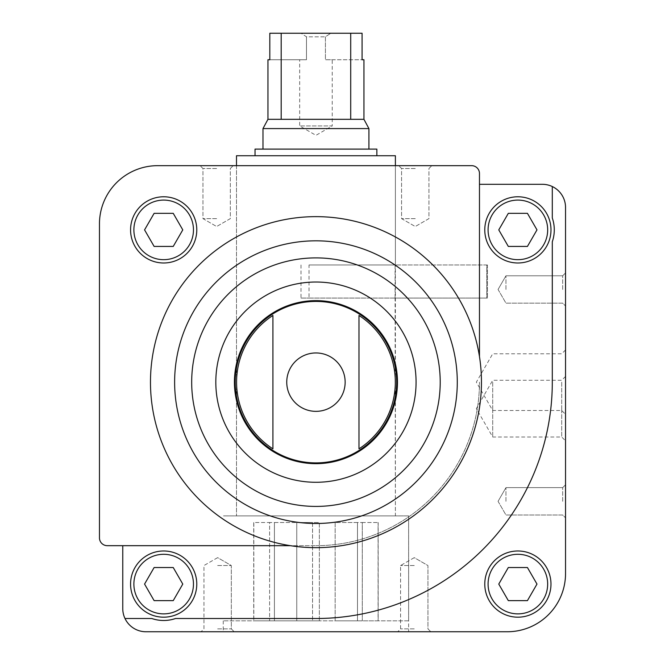 <?xml version="1.0" encoding="UTF-8"?>
<svg xmlns="http://www.w3.org/2000/svg" width="665" height="665" viewBox="0 0 665 665"><rect width="100%" height="100%" fill="white"/><g stroke="black" fill="none" stroke-linecap="round" stroke-linejoin="round"><path stroke-width="0.5" stroke-dasharray="3.33 2.49" d="M315.95 515.89L223.257 515.89L315.95 515.89M395.093 298.07L309.026 298.07L309.026 264.969L395.392 264.969L395.392 515.89L236.499 515.89L395.392 515.89L395.093 298.07L486.772 298.07L395.093 298.07L395.093 264.969L486.772 264.969L486.772 298.07L395.093 298.07L395.093 264.969L486.772 264.969L486.772 298.07L487.42 298.07L486.772 298.07L486.772 264.969L487.42 264.969L395.093 264.969M315.95 165.66L236.499 165.66L315.95 165.66M175.535 618.508L315.95 618.508A236.358 236.358 0 0 0 552.299 382.151L552.299 241.744A36.417 36.417 0 0 0 552.299 218.02L552.299 186.541A23.175 23.175 0 0 0 542.374 184.305L479.473 184.305L479.473 356.59A165.519 165.519 0 0 0 150.656 373.605A165.519 165.519 0 0 0 290.381 545.682A165.519 165.519 0 0 0 479.473 356.59L479.473 173.499A7.839 7.839 0 0 0 471.635 165.66L157.713 165.66A58.262 58.262 0 0 0 99.459 223.922L99.459 537.844A7.839 7.839 0 0 0 107.298 545.682L315.95 545.682L122.759 545.682L122.759 608.575A23.175 23.175 0 0 0 124.995 618.508L151.811 618.508A36.417 36.417 0 0 0 175.535 618.508L315.95 618.508A236.358 236.358 0 0 0 552.299 382.151A236.358 236.358 0 0 1 315.95 618.508L175.535 618.508A36.417 36.417 0 0 1 151.811 618.508A36.417 36.417 0 0 0 175.535 618.508M552.299 218.02L552.299 186.541L552.299 218.02A36.417 36.417 0 0 1 552.299 241.744A36.417 36.417 0 0 0 552.299 218.02M124.995 618.508A23.175 23.175 0 0 0 145.934 631.75L507.287 631.75A58.262 58.262 0 0 0 565.541 573.488L565.541 207.48A23.175 23.175 0 0 0 552.299 186.541M130.573 229.882A33.1 33.1 0 0 1 180.223 201.212A33.1 33.1 0 0 1 180.223 258.552A33.1 33.1 0 0 1 130.573 229.882A33.1 33.1 0 0 1 180.223 201.212A33.1 33.1 0 0 1 180.223 258.552A33.1 33.1 0 0 1 130.573 229.882A33.1 33.1 0 0 1 180.223 201.212A33.1 33.1 0 0 1 180.223 258.552A33.1 33.1 0 0 1 130.573 229.882M484.777 584.078A33.1 33.1 0 0 1 534.427 555.416A33.1 33.1 0 0 1 534.427 612.748A33.1 33.1 0 0 1 484.777 584.078A33.1 33.1 0 0 1 534.427 555.416A33.1 33.1 0 0 1 534.427 612.748A33.1 33.1 0 0 1 484.777 584.078A33.1 33.1 0 0 1 534.427 555.416A33.1 33.1 0 0 1 534.427 612.748A33.1 33.1 0 0 1 484.777 584.078M272.916 448.85A79.376 79.376 0 0 1 272.916 315.459L272.916 448.85L272.916 315.459M358.984 315.459L358.984 448.85A79.376 79.376 0 0 0 358.984 315.459L358.984 448.85M290.381 545.682L122.759 545.682M217.638 631.75L234.188 631.75L217.638 631.75M414.262 631.75L397.712 631.75L414.262 631.75M315.95 631.75L223.257 631.75L315.95 631.75M565.541 382.151L565.541 349.948L565.541 382.151M565.541 408.634L565.541 440.837L565.541 408.634M565.541 501.327L565.541 484.777L565.541 501.327M565.541 289.466L565.541 272.916L565.541 289.466M479.473 184.305L479.473 356.59M415.259 165.66L431.809 165.66L415.259 165.66M216.64 165.66L200.09 165.66L216.64 165.66M234.421 382.151A81.529 81.529 0 0 1 356.714 311.553A81.529 81.529 0 0 1 356.714 452.757A81.529 81.529 0 0 1 234.421 382.151M217.638 565.541L231.32 565.541L217.638 565.541M217.638 628.882L231.32 628.882L217.638 628.882M414.262 565.541L400.571 565.541L414.262 565.541M414.262 628.882L400.571 628.882L414.262 628.882M216.64 168.528L202.958 168.528L216.64 168.528M216.64 218.627L202.958 218.627L216.64 218.627M415.259 168.528L401.569 168.528L415.259 168.528M415.259 218.627L401.569 218.627L415.259 218.627M505.957 289.466L505.957 275.784L505.957 289.466M562.681 289.466L562.681 275.784L562.681 289.466M505.957 501.327L505.957 487.636L505.957 501.327M562.681 501.327L562.681 487.636L562.681 501.327M492.715 408.634L492.715 436.996L492.715 408.634M561.701 408.634L561.701 436.996L561.701 408.634M492.715 382.151L492.715 410.513L492.715 382.151M561.701 382.151L561.701 410.513L561.701 382.151M130.573 584.078A33.1 33.1 0 0 1 180.223 555.416A33.1 33.1 0 0 1 180.223 612.748A33.1 33.1 0 0 1 130.573 584.078A33.1 33.1 0 0 0 163.673 617.187A33.1 33.1 0 0 0 196.782 584.078A33.1 33.1 0 0 0 163.673 550.977A33.1 33.1 0 0 0 130.573 584.078A33.1 33.1 0 0 1 180.223 555.416A33.1 33.1 0 0 1 180.223 612.748A33.1 33.1 0 0 1 130.573 584.078A33.1 33.1 0 0 1 180.223 555.416A33.1 33.1 0 0 1 180.223 612.748A33.1 33.1 0 0 1 130.573 584.078M315.95 545.682A163.532 163.532 0 0 0 479.473 382.151A163.532 163.532 0 0 1 315.95 545.682A163.532 163.532 0 0 0 479.473 382.151A163.532 163.532 0 0 1 315.95 545.682M484.777 229.882A33.1 33.1 0 0 1 534.427 201.212A33.1 33.1 0 0 1 534.427 258.552A33.1 33.1 0 0 1 484.777 229.882A33.1 33.1 0 0 0 517.877 262.983A33.1 33.1 0 0 0 550.977 229.882A33.1 33.1 0 0 0 517.877 196.782A33.1 33.1 0 0 0 484.777 229.882A33.1 33.1 0 0 1 534.427 201.212A33.1 33.1 0 0 1 534.427 258.552A33.1 33.1 0 0 1 484.777 229.882A33.1 33.1 0 0 1 534.427 201.212A33.1 33.1 0 0 1 534.427 258.552A33.1 33.1 0 0 1 484.777 229.882M508.318 246.432L527.428 246.432L536.988 229.882L527.428 213.332L508.318 213.332L498.767 229.882L508.318 246.432L498.767 229.882L508.318 213.332L527.428 213.332L508.318 213.332L498.767 229.882L508.318 246.432L527.428 246.432L508.318 246.432M508.318 600.636L527.428 600.636L536.988 584.078L527.428 567.528L508.318 567.528L498.767 584.078L508.318 600.636L498.767 584.078L508.318 567.528L527.428 567.528L536.988 584.078L527.428 600.636L508.318 600.636L498.767 584.078L508.318 567.528L527.428 567.528L536.988 584.078L527.428 600.636L508.318 600.636M536.988 229.882L527.428 246.432L536.988 229.882L527.428 213.332L536.988 229.882M154.122 246.432L173.233 246.432L182.784 229.882L173.233 213.332L154.122 213.332L144.563 229.882L154.122 246.432L144.563 229.882L154.122 213.332L173.233 213.332L182.784 229.882L173.233 246.432L154.122 246.432L144.563 229.882L154.122 213.332L173.233 213.332L182.784 229.882L173.233 246.432L154.122 246.432M154.122 600.636L173.233 600.636L182.784 584.078L173.233 567.528L154.122 567.528L144.563 584.078L154.122 600.636L144.563 584.078L154.122 567.528L173.233 567.528L154.122 567.528L144.563 584.078L154.122 600.636L173.233 600.636L154.122 600.636M182.784 584.078L173.233 600.636L182.784 584.078L173.233 567.528L182.784 584.078M309.026 264.969L486.772 264.969M301.004 264.969L301.004 298.07L486.772 298.07M301.004 298.07L309.026 298.07M395.392 165.66L395.392 264.969L395.392 165.66M236.499 155.735L395.392 155.735M378.086 620.827L362.292 620.827L378.177 620.827L378.086 522.507L378.086 620.827M362.292 620.827L335.143 620.827L362.292 620.827L362.292 522.507L362.292 620.827L362.292 522.507L378.177 522.507L362.292 522.507L362.292 620.827M319.35 620.827L296.756 620.827L319.35 620.827L319.35 522.507L312.542 522.507L312.542 620.827L312.542 522.507L296.756 522.507L296.756 620.827L274.421 620.827L296.756 620.827L296.756 522.507L274.421 522.507L274.421 620.827L253.814 620.827L274.421 620.827L274.421 522.507L269.608 522.507L269.608 620.827L269.608 522.507L253.814 522.507L253.814 620.827L253.722 522.507L269.608 522.507L269.608 620.827L269.608 522.507L319.35 522.507L319.35 620.827M408.634 620.827L223.257 620.827L408.634 620.827L408.634 515.89L223.257 515.89L408.634 515.89L408.634 631.75M267.953 59.734L306.482 59.734L306.482 36.833L325.418 36.833L306.482 36.833L301.145 33.25L330.754 33.25L301.145 33.25L306.482 36.833L306.482 59.734L269.815 59.734L269.815 33.25L362.084 33.25L330.754 33.25L362.084 33.25L362.084 59.734L325.418 59.734L332.226 59.734L332.226 125.934L299.674 125.934L332.226 125.934L315.95 135.336L299.674 125.934L299.674 59.734L306.482 59.734L299.674 59.734M281.187 33.25L281.187 119.318L363.946 119.318M267.953 119.318L281.187 119.318M363.946 59.734L325.418 59.734L325.418 36.833L330.754 33.25L325.418 36.833L325.418 59.734L332.226 59.734M350.704 33.25L350.704 119.318M262.983 128.586L368.917 128.586M368.917 149.11L262.983 149.11L368.917 149.11M255.036 149.11L376.856 149.11M376.856 155.735L255.036 155.735L376.856 155.735M335.143 522.507L335.143 620.827L335.143 522.507L357.479 522.507L357.479 620.827L357.479 522.507L362.292 522.507L335.143 522.507M236.499 367.753A80.739 80.739 0 0 1 395.392 367.753M395.392 396.548A80.739 80.739 0 0 1 236.499 396.548M286.748 382.151A29.202 29.202 0 0 1 315.95 352.957A29.202 29.202 0 0 1 345.152 382.151A29.202 29.202 0 0 1 315.95 411.352A29.202 29.202 0 0 1 286.748 382.151M215.817 382.151A100.132 100.132 0 0 1 366.016 295.443A100.132 100.132 0 0 1 366.016 468.867A100.132 100.132 0 0 1 215.817 382.151M191.686 382.151A124.264 124.264 0 0 1 378.077 274.537A124.264 124.264 0 0 1 378.077 489.773A124.264 124.264 0 0 1 191.686 382.151M174.621 382.151A141.329 141.329 0 0 1 305.002 241.245A141.329 141.329 0 0 1 455.583 360.322A141.329 141.329 0 0 1 326.897 523.064A141.329 141.329 0 0 1 174.621 382.151M488.085 229.882A29.792 29.792 0 0 1 532.773 204.08A29.792 29.792 0 0 1 532.773 255.684A29.792 29.792 0 0 1 488.085 229.882M488.085 584.078A29.792 29.792 0 0 1 532.773 558.284A29.792 29.792 0 0 1 532.773 609.88A29.792 29.792 0 0 1 488.085 584.078M133.881 229.882A29.792 29.792 0 0 1 178.569 204.08A29.792 29.792 0 0 1 178.569 255.684A29.792 29.792 0 0 1 133.881 229.882M133.881 584.078A29.792 29.792 0 0 1 178.569 558.284A29.792 29.792 0 0 1 178.569 609.88A29.792 29.792 0 0 1 133.881 584.078M236.499 165.66L236.499 515.89L236.499 165.66M223.257 620.827L223.257 631.75M217.638 557.644L203.956 565.541L203.956 628.882L201.088 631.75L203.956 628.882L203.956 565.541L217.638 557.644L231.32 565.541L231.32 628.882L234.188 631.75L231.32 628.882L231.32 565.541L217.638 557.644M414.262 557.644L400.571 565.541L400.571 628.882L397.712 631.75L400.571 628.882L400.571 565.541L414.262 557.644L427.944 565.541L427.944 628.882L430.812 631.75L427.944 628.882L427.944 565.541L414.262 557.644M230.323 168.528L233.191 165.66L230.323 168.528L230.323 218.627L216.64 226.524L202.958 218.627L202.958 168.528L200.09 165.66L202.958 168.528L202.958 218.627L216.64 226.524L230.323 218.627L230.323 168.528M428.942 168.528L431.809 165.66L428.942 168.528L428.942 218.627L415.259 226.524L401.569 218.627L401.569 168.528L398.709 165.66L401.569 168.528L401.569 218.627L415.259 226.524L428.942 218.627L428.942 168.528M498.06 289.466L505.957 303.149L562.681 303.149L565.541 306.016L562.681 303.149L505.957 303.149L498.06 289.466L505.957 275.784L562.681 275.784L565.541 272.916L562.681 275.784L505.957 275.784L498.06 289.466M498.06 501.327L505.957 515.009L562.681 515.009L565.541 517.877L562.681 515.009L505.957 515.009L498.06 501.327L505.957 487.636L562.681 487.636L565.541 484.777L562.681 487.636L505.957 487.636L498.06 501.327M565.541 376.432L561.701 380.28L492.715 380.28L476.348 408.634L492.715 436.996L561.701 436.996L565.541 440.837M565.541 349.948L561.701 353.797L492.715 353.797L476.348 382.151L492.715 410.513L561.701 410.513L565.541 414.353M487.42 264.969L487.42 298.07L487.42 264.969M253.722 522.507L253.722 620.827M378.177 522.507L378.177 620.827"/><path stroke-width="1" d="M122.759 545.682L122.759 608.575A23.175 23.175 0 0 0 124.995 618.508L151.811 618.508A36.417 36.417 0 0 0 175.535 618.508L315.95 618.508A236.358 236.358 0 0 0 552.299 382.151L552.299 241.744A36.417 36.417 0 0 0 552.299 218.02L552.299 186.541A23.175 23.175 0 0 0 542.374 184.305L479.473 184.305M124.995 618.508A23.175 23.175 0 0 0 145.934 631.75L507.287 631.75A58.262 58.262 0 0 0 565.541 573.488L565.541 207.48A23.175 23.175 0 0 0 552.299 186.541M130.573 229.882A33.1 33.1 0 0 1 180.223 201.212A33.1 33.1 0 0 1 180.223 258.552A33.1 33.1 0 0 1 130.573 229.882M107.298 545.682L290.381 545.682A165.519 165.519 0 0 1 303.132 217.139A165.519 165.519 0 0 1 479.473 356.59L479.473 173.499A7.839 7.839 0 0 0 471.635 165.66L157.713 165.66A58.262 58.262 0 0 0 99.459 223.922L99.459 537.844A7.839 7.839 0 0 0 107.298 545.682M272.916 315.459L272.916 448.85A79.376 79.376 0 0 1 272.916 315.459L272.916 448.85M358.984 448.85A79.376 79.376 0 0 0 358.984 315.459L358.984 448.85L358.984 315.459M484.777 584.078A33.1 33.1 0 0 1 534.427 555.416A33.1 33.1 0 0 1 534.427 612.748A33.1 33.1 0 0 1 484.777 584.078M234.421 382.151A81.529 81.529 0 0 1 356.714 311.553A81.529 81.529 0 0 1 356.714 452.757A81.529 81.529 0 0 1 234.421 382.151M479.473 356.59A165.519 165.519 0 0 1 290.381 545.682M536.988 229.882L527.428 213.332L508.318 213.332L498.767 229.882L508.318 246.432L527.428 246.432L536.988 229.882M484.777 229.882A33.1 33.1 0 0 1 534.427 201.212A33.1 33.1 0 0 1 534.427 258.552A33.1 33.1 0 0 1 484.777 229.882M527.428 567.528L508.318 567.528L498.767 584.078L508.318 600.636L527.428 600.636L536.988 584.078L527.428 567.528M173.233 213.332L154.122 213.332L144.563 229.882L154.122 246.432L173.233 246.432L182.784 229.882L173.233 213.332M182.784 584.078L173.233 567.528L154.122 567.528L144.563 584.078L154.122 600.636L173.233 600.636L182.784 584.078M130.573 584.078A33.1 33.1 0 0 1 180.223 555.416A33.1 33.1 0 0 1 180.223 612.748A33.1 33.1 0 0 1 130.573 584.078M236.499 165.66L236.499 155.735L395.392 155.735L395.392 165.66M350.704 33.25L350.704 119.318L363.946 119.318L363.946 59.734L362.084 59.734L362.084 33.25L269.815 33.25L269.815 59.734L267.953 59.734L267.953 119.318L262.983 128.586L262.983 149.11M281.187 33.25L281.187 119.318L267.953 119.318M363.946 119.318L368.917 128.586L262.983 128.586M350.704 119.318L281.187 119.318M368.917 128.586L368.917 149.11M376.856 155.735L376.856 149.11L255.036 149.11L255.036 155.735M236.499 396.548A80.739 80.739 0 0 1 236.499 367.753M395.392 367.753A80.739 80.739 0 0 1 395.392 396.548M286.748 382.151A29.202 29.202 0 0 1 315.95 352.957A29.202 29.202 0 0 1 345.152 382.151A29.202 29.202 0 0 1 315.95 411.352A29.202 29.202 0 0 1 286.748 382.151M235.21 382.151A80.739 80.739 0 0 1 356.315 312.234A80.739 80.739 0 0 1 356.315 452.075A80.739 80.739 0 0 1 235.21 382.151M215.817 382.151A100.132 100.132 0 0 1 366.016 295.443A100.132 100.132 0 0 1 366.016 468.867A100.132 100.132 0 0 1 215.817 382.151M191.686 382.151A124.264 124.264 0 0 1 378.077 274.537A124.264 124.264 0 0 1 378.077 489.773A124.264 124.264 0 0 1 191.686 382.151M174.621 382.151A141.329 141.329 0 0 1 386.614 259.757A141.329 141.329 0 0 1 386.614 504.552A141.329 141.329 0 0 1 174.621 382.151M488.085 229.882A29.792 29.792 0 0 1 532.773 204.08A29.792 29.792 0 0 1 532.773 255.684A29.792 29.792 0 0 1 488.085 229.882M488.085 584.078A29.792 29.792 0 0 1 532.773 558.284A29.792 29.792 0 0 1 532.773 609.88A29.792 29.792 0 0 1 488.085 584.078M133.881 229.882A29.792 29.792 0 0 1 178.569 204.08A29.792 29.792 0 0 1 178.569 255.684A29.792 29.792 0 0 1 133.881 229.882M133.881 584.078A29.792 29.792 0 0 1 178.569 558.284A29.792 29.792 0 0 1 178.569 609.88A29.792 29.792 0 0 1 133.881 584.078"/></g></svg>
